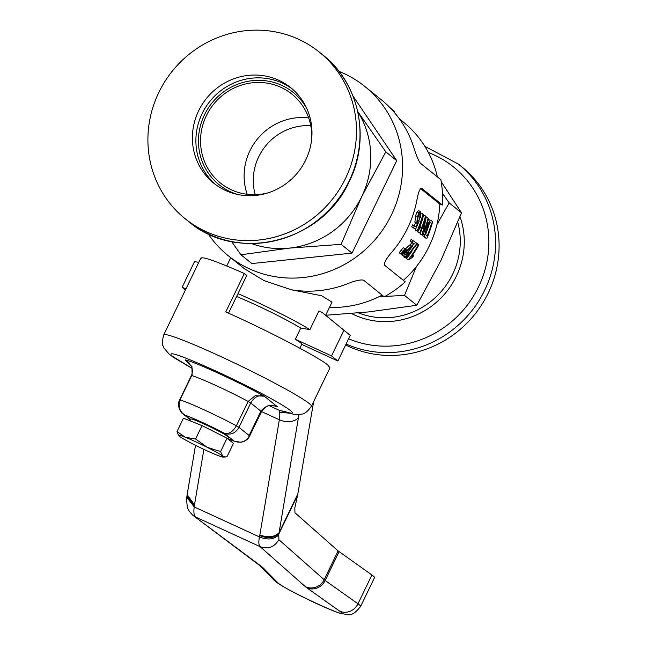 <?xml version="1.0" encoding="UTF-8"?>
<svg xmlns="http://www.w3.org/2000/svg" width="647" height="647" viewBox="0 0 647 647"><rect width="100%" height="100%" fill="white"/><g stroke="black" fill="none" stroke-linecap="round" stroke-linejoin="round"><path stroke-width="0.97" d="M338.947 71.348A108.745 104.232 128.8 0 1 364.762 86.407A108.745 104.232 128.8 0 1 391.492 214.747A108.745 104.232 128.8 0 1 228.359 255.808A108.745 104.232 128.8 0 1 208.14 233.802M228.359 255.808L244.404 268.731L263.992 280.596L291.385 289.775A108.745 104.232 -51.2 0 0 346.897 283.984C355.195 280.636 360.783 279.383 363.646 280.224L384.245 296.811A108.745 104.232 -51.2 0 0 405.273 281.882L384.666 265.294C383.695 263.111 386.146 258.654 392.025 251.926A108.745 104.232 -51.2 0 0 407.739 227.825A108.745 104.232 -51.2 0 0 416.797 200.675C418.334 192.07 420.016 187.986 421.828 188.423L442.427 205.01A108.745 104.232 -51.2 0 0 440.866 179.696L420.267 163.109C418.318 160.399 416.045 154.803 413.441 146.327A108.745 104.232 -51.2 0 0 382.7 100.875L364.762 86.407M390.084 107.758L394.751 111.519L394.169 112.238M399.385 118.862L403.332 122.04A105.186 100.811 128.8 0 1 437.372 176.882M442.427 205.01L439.823 204.088A105.186 100.811 128.8 0 1 429.187 246.175A105.186 100.811 128.8 0 1 403.364 280.345M382.134 295.113A105.186 100.811 128.8 0 1 329.493 307.382M325.676 315.283L332.04 302.109L321.591 295.736L290.802 289.678M237.95 293.673A55.262 3.704 25.8 0 1 254.19 300.871A55.262 3.704 25.8 0 1 309.913 329.638L318.939 310.964L322.133 312.428L350.278 335.389L337.888 361.01L301.704 344.374M417.339 219.689L419.224 221.007L415.528 229.232L411.694 226.79A105.186 100.811 -51.2 0 0 412.511 224.865L415.956 227L417.905 222.714L416.862 223.215L414.897 222.293L415.544 215.831L417.048 212.022L418.52 210.663M414.298 225.69L415.673 222.665M419.976 225.463L421.06 225.965A107.321 102.865 128.8 0 1 420.299 227.946L417.444 231.141L415.261 230.025A105.186 100.811 -51.2 0 0 416.061 228.156M418.924 220.49A105.186 100.811 -51.2 0 0 419.935 217.263M421.076 213.122A105.186 100.811 -51.2 0 0 421.092 213.057L423.486 214.327A107.321 102.865 128.8 0 1 419.143 227.639L421.06 225.965M425.799 218.823A105.186 100.811 -51.2 0 0 426.219 217.198L428.629 218.476A107.321 102.865 128.8 0 1 422.79 235.362L422.248 234.926L424.982 220.101A107.321 102.865 128.8 0 1 420.17 233.252L419.668 232.847A107.321 102.865 -51.2 0 0 425.508 215.961L426.049 216.397L423.769 231.432A107.321 102.865 -51.2 0 0 428.128 218.071M422.79 235.362L420.38 234.068L421.051 231.189M420.17 233.252L417.8 231.99A105.186 100.811 -51.2 0 0 419.038 229.046M420.348 225.633A105.186 100.811 -51.2 0 0 423.599 215.087L425.508 215.961M424.917 237.724L422.944 235.815L426.785 238.581L424.917 237.724M428.354 219.535L430.951 220.384L432.625 221.695A107.321 102.865 128.8 0 1 426.785 238.581M439.823 204.088L420.566 188.584M299.852 348.215L301.753 344.293A46.349 3.106 -154.2 0 0 295.347 339.263L331.547 355.907L343.937 330.285L322.133 312.428M236.567 296.536A46.349 3.106 25.8 0 1 255.136 304.616A46.349 3.106 25.8 0 1 300.766 328.053L295.347 339.263M310.778 125.72A53.483 51.259 -51.2 0 0 258.735 156.776A53.483 51.259 -51.2 0 0 255.25 194.682M352.971 95.966L396.724 160.65L352.025 253.106L251.869 263.564L240.959 254.781L231.642 241.606M357.742 111.543L385.814 151.867L396.724 160.65M352.025 253.106L341.115 244.323L289.266 248.133L240.959 254.781M385.814 151.867L361.697 196.672L341.115 244.323M403.744 256.891L406.057 258.096L403.744 256.891L404.238 256.358M407.788 252.33L412.568 246.2M412.673 254.902L413.821 255.428A107.321 102.865 128.8 0 1 412.576 257.183L408.678 259.9L406.453 258.768A105.186 100.811 -51.2 0 0 412.002 251.133M405.499 254.95L406.542 251.772L408.71 253.179C406.607 255.84 405.127 256.899 404.27 256.349L402.353 255.468L402.07 254.651M405.281 249.038L412.066 242.843L410.125 241.274A105.186 100.811 -51.2 0 0 411.16 239.439L415.649 242.407L406.542 251.772M405.232 249.014L406.227 249.572L404.343 252.484A107.321 102.865 128.8 0 1 402.523 254.853L400.056 253.527A105.186 100.811 -51.2 0 0 400.129 253.438M401.625 254.134L399.159 252.807A105.186 100.811 -51.2 0 0 400.986 250.438L403.146 247.744L405.038 248.618L403.445 251.756A107.321 102.865 128.8 0 1 401.625 254.134L399.159 252.807M300.766 328.053L309.913 329.638M198.783 262.367L194.537 261.598L182.147 287.219L185.924 288.958M357.767 111.664A89.14 85.436 128.8 0 1 361.697 196.672A89.14 85.436 128.8 0 1 289.266 248.133A89.14 85.436 128.8 0 1 251.546 243.579M423.227 234.343L424.739 235.039L426.729 227.736C428.468 222.293 429.956 219.899 431.193 220.538M424.812 236.673L424.739 235.039M415.6 242.512L417.501 243.523L406.057 258.096M405.661 257.773L417.105 243.207M406.453 258.768L408.37 259.649A107.321 102.865 -51.2 0 0 418.374 244.598L417.153 244.04M418.374 244.598L418.86 244.995A107.321 102.865 128.8 0 1 411.298 256.827L413.821 255.428M410.125 241.274L411.993 242.14A107.321 102.865 -51.2 0 0 413.037 240.304M412.066 242.843L413.934 243.701L411.993 242.14M402.353 255.468L404.27 256.349C403.607 255.702 404.205 254.028 406.073 251.319L413.934 243.701M405.418 254.894L408.346 252.589M417.8 231.99L419.668 232.847M420.38 234.068L422.248 234.926M402.523 254.853L400.056 253.527M403.372 251.845L403.793 252.039L405.928 249.338M401.973 254.408A107.321 102.865 -51.2 0 0 403.793 252.039M415.261 230.025L417.129 230.89A107.321 102.865 -51.2 0 0 423.001 213.939M400.986 250.438L402.887 251.311L405.038 248.618M401.075 253.689A107.321 102.865 -51.2 0 0 402.887 251.311M414.897 222.293L416.773 223.158L417.436 216.696L418.949 212.895L420.55 211.618L420.477 217.481L419.911 217.255L420.024 213.332M418.52 210.655L420.55 211.618M411.694 226.79L413.562 227.647A107.321 102.865 -51.2 0 0 414.379 225.722M415.528 229.232L413.562 227.647M419.96 213.316L418.011 216.915L417.638 221.492M417.566 221.452L418.86 220.384M418.164 216.454L419.911 217.255M436.927 224.598L449.196 202.907L442.459 193.388M378.624 296.892L383.897 296.528M384.876 296.463L404.504 295.364L416.401 266.548M182.147 287.219L185.471 289.896M337.888 361.01L331.547 355.907M350.278 335.389L343.937 330.285M425.718 234.667L427.255 228.213L429.39 223.078L430.708 222.649L431.549 223.328A107.321 102.865 128.8 0 1 427.085 236.228L425.718 234.667M404.504 295.364L416.814 305.271L440.93 260.466L461.505 212.814L449.196 202.907M461.505 212.814L441.205 181.67M325.684 315.267L368.499 311.927L416.814 305.271M429.851 222.552L431.549 223.328M425.694 234.182A105.186 100.811 -51.2 0 0 429.535 222.867M285.295 411.751L286.338 412.163A14.258 12.641 -71.6 0 1 284.656 411.443C292.185 413.975 294.134 413.676 290.511 410.554C281.138 403.283 250.074 386.833 216.316 371.249C181.055 355.324 166.36 350.302 172.231 356.182L192.127 368.361M338.106 550.896L324.171 579.72L278.897 539.695L278.752 534.907C274.005 539.525 267.567 540.196 259.439 536.921L259.73 535.579C267.858 538.854 274.296 538.183 279.043 533.573L297.58 495.222L294.822 507.919L294.951 512.747L338.106 550.896L371.912 574.989A49.916 3.348 25.8 0 1 373.165 575.927A49.916 3.348 25.8 0 1 374.532 577.625L360.597 606.449A49.916 3.348 25.8 0 0 359.231 604.751A49.916 3.348 25.8 0 0 357.977 603.813A14.258 13.231 125.4 0 1 339.691 611.172L340.589 611.844C352.51 620.853 286.847 590.662 278.339 583.222L262.844 567.605A14.258 13.983 135.4 0 1 259.261 565.179M228.52 313.18L246.75 275.46L244.331 273.511L225.754 311.951C265.1 329.266 319.076 357.314 327.738 365.029L329.978 367.811L311.401 406.251A82.007 5.499 25.8 0 0 309.153 403.469A82.007 5.499 25.8 0 0 229.572 360.646A82.007 5.499 25.8 0 0 163.731 334.863C160.577 347.334 163.626 344.73 163.926 348.013L169.482 354.475L173.461 357.379L192.143 368.426M244.331 273.511C214.675 260.515 200.255 255.589 201.063 258.727M313.674 401.552L297.838 493.896L279.035 532.804L298.963 414.541M297.58 495.222L297.838 493.896M193.307 515.643L259.245 565.163A14.258 13.466 -53.1 0 0 261.623 566.57L193.324 515.651C189.62 512.246 187.59 509.157 187.25 506.383C186.546 500.131 186.409 497.106 186.821 497.317M193.307 515.635L192.677 515.133M278.897 539.695C274.385 547.127 268.125 549.457 260.118 546.666L305.392 586.692A14.258 13.838 -48.5 0 0 324.171 579.72A28.525 1.909 25.8 0 0 324.438 579.947A28.525 1.909 25.8 0 0 325.158 580.488A14.258 13.231 125.4 0 1 306.872 587.848L305.392 586.692M278.752 534.907L279.035 532.804C274.207 537.228 267.809 537.932 259.851 534.923L259.73 535.579M289.605 413.182L279.553 412.317A28.525 7.91 -65.3 0 1 279.342 419.774A14.258 9.551 9.6 0 0 298.526 417.647M194.391 505.542L186.967 495.958L187.161 494.664L194.488 504.878L194.221 506.933L186.821 497.325M195.677 517.05C193.971 515.586 193.485 512.214 194.221 506.933L259.439 536.921C258.485 542.097 258.711 545.348 260.118 546.666L195.677 517.05M285.634 411.929L279.787 410.538L279.553 412.317M189.725 363.493L185.228 359.869L191.957 366.606L192.119 375.672A42.783 2.871 25.8 0 1 216.915 385.96A42.783 2.871 25.8 0 1 248.141 401.431L255.217 395.689L264.283 396.215L277.523 406.866L275.048 405.976L270.082 405.677C268.74 404.682 265.852 406.68 261.42 411.67L249.653 436.013C248.036 439.41 245.084 441.505 240.805 442.281L234.174 441.141C240.902 443.535 245.997 441.739 249.459 435.771L238.978 427.335C235.532 433.328 230.688 435.318 224.436 433.304C228.892 434.347 232.871 431.84 236.373 425.775L248.141 401.431L250.745 402.992C254.368 396.878 258.881 394.613 264.283 396.215C240.32 382.725 194.901 361.851 185.228 359.869L187.719 361.471L191.682 366.906C192.612 370.157 192.523 373.044 191.415 375.567M273.632 405.701L277.523 406.866C270.559 404.027 265.133 405.548 261.226 411.435L250.745 402.992L238.978 427.335L236.373 425.775A42.783 2.871 25.8 0 0 205.148 410.303A42.783 2.871 25.8 0 0 180.351 400.016C177.909 406.567 179.534 411.646 185.22 415.277L182.171 413.174M227.898 438.901L228.634 437.364A21.036 1.407 -154.2 0 0 205.026 424.448A21.036 1.407 -154.2 0 0 190.76 419.054L189.935 420.76M220.578 451.582L227.04 438.213L233.446 443.365L226.984 456.742L225.682 456.944L222.811 456.159L220.578 451.582L207.121 447.287L195.588 438.989L185.333 437.267A24.958 1.674 25.8 0 1 207.121 447.287A24.958 1.674 25.8 0 1 222.811 456.159A24.958 1.674 25.8 0 1 223.264 457.114A24.958 1.674 25.8 0 1 216.721 455.019A24.958 1.674 25.8 0 1 194.933 445.007A24.958 1.674 25.8 0 1 179.235 436.127A24.958 1.674 25.8 0 1 178.621 435.536A24.958 1.674 25.8 0 1 185.333 437.267L177.003 431.549L178.621 435.536M227.04 438.213L202.058 425.613L195.588 438.989M202.058 425.613L183.465 418.18L177.003 431.549M311.733 138.418A57.049 54.68 -51.2 0 0 291.934 94.139A57.049 54.68 -51.2 0 0 206.353 115.676A57.049 54.68 -51.2 0 0 220.376 183.004A57.049 54.68 -51.2 0 0 267.858 192.903M308.684 117.932A57.049 54.68 -51.2 0 0 249.928 150.767A57.049 54.68 -51.2 0 0 247.203 194.294M305.732 159.987A61.328 58.78 -51.2 0 0 290.657 87.612A61.328 58.78 -51.2 0 0 198.653 110.766A61.328 58.78 -51.2 0 0 213.728 183.15A61.328 58.78 -51.2 0 0 305.732 159.987M158.814 92.456A106.965 102.517 -51.2 0 0 185.107 218.694A106.965 102.517 -51.2 0 0 345.571 178.305A106.965 102.517 -51.2 0 0 319.278 52.067A106.965 102.517 -51.2 0 0 158.814 92.456M424.869 146.376L458.359 164.055L461.893 166.902A106.965 102.517 128.8 0 1 488.186 293.14A106.965 102.517 128.8 0 1 345.627 344.997M423.55 236.624L425.419 237.481M425.936 227.372L426.729 227.736M409.527 245.164L411.403 246.03M405.329 250.979L406.073 251.319M417.048 212.022L418.949 212.895M415.544 215.831L417.436 216.696M371.912 574.989L357.977 603.813L325.158 580.488L339.093 551.665M259.204 565.13L273.762 579.89A14.258 13.983 -44.6 0 0 277.725 582.68M306.872 587.848L339.691 611.172M261.477 411.557L279.342 419.774L259.851 534.923M194.488 504.878L203.886 449.366M261.623 566.57L262.844 567.605M269.443 405.782L279.787 410.538L284.656 411.443M191.609 375.802L179.842 400.145M248.958 435.9L260.725 411.557M190.517 419.547L185.22 415.277C191.164 417.064 213.017 427.109 224.436 433.304L234.174 441.141L227.954 438.771M292.371 89.051A61.328 58.78 -51.2 0 0 202.147 113.573A61.328 58.78 -51.2 0 0 215.5 184.516M306.856 108.664A59.184 56.726 -51.2 0 0 255.112 80.438A59.184 56.726 -51.2 0 0 204.484 114.818A59.184 56.726 -51.2 0 0 237.756 194.488M322.813 54.914C359.4 83.317 370.893 138.587 349.299 181.395C322.449 242.148 237.231 263.62 188.641 221.541A106.965 102.517 -51.2 0 0 349.105 181.152A106.965 102.517 -51.2 0 0 322.813 54.914L319.278 52.067M458.359 164.055A106.965 102.517 128.8 0 1 484.643 290.293A106.965 102.517 128.8 0 1 346.096 344.026M428.354 152.457A101.676 97.454 128.8 0 1 478.505 286.936A101.676 97.454 128.8 0 1 348.62 338.802M460.001 216.656A77.907 74.664 128.8 0 1 456.329 276.261A77.907 74.664 128.8 0 1 351.491 313.512M457.769 222.236A74.737 71.631 128.8 0 1 452.641 274.247A74.737 71.631 128.8 0 1 358.503 312.905M226.741 265.982L230.728 257.716M273.762 579.89L275.582 581.524C284.114 588.584 326.533 609.28 341.155 613.639C348.215 613.963 350.811 618.686 360.597 606.449M163.731 334.863L200.893 257.999M195.507 445.298L187.153 494.648M186.967 495.934L186.797 497.325M286.338 412.163C291.441 413.959 295.477 414.767 298.437 414.573C301.284 413.546 304.478 416.158 311.401 406.251M191.415 375.559L179.648 399.903M179.648 399.911C176.251 405.928 181.613 413.797 182.923 413.829L190.38 419.838M227.938 438.812L235.613 441.747M223.264 457.114L225.682 456.944M188.641 221.541L185.107 218.694"/></g></svg>
